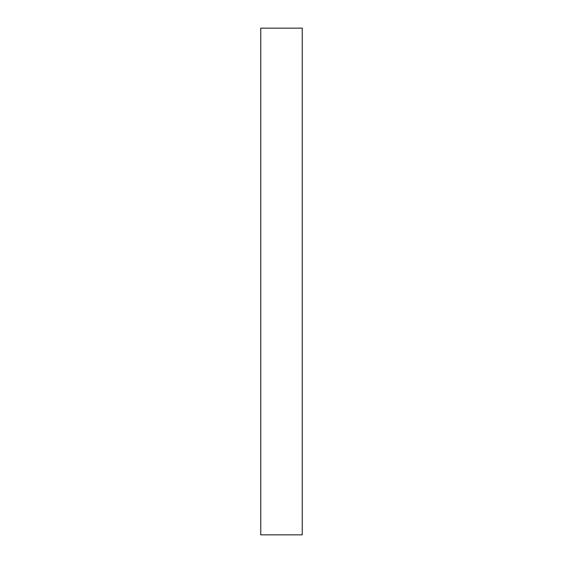 <?xml version="1.0" encoding="UTF-8"?>
<svg xmlns="http://www.w3.org/2000/svg" width="563" height="563" viewBox="0 0 563 563"><rect width="100%" height="100%" fill="white"/><g stroke="black" fill="none" stroke-linecap="round" stroke-linejoin="round"><path stroke-width="0.84" d="M302.247 281.5L302.247 28.15L260.753 28.15L260.753 534.85L302.247 534.85L302.247 281.5"/></g></svg>
